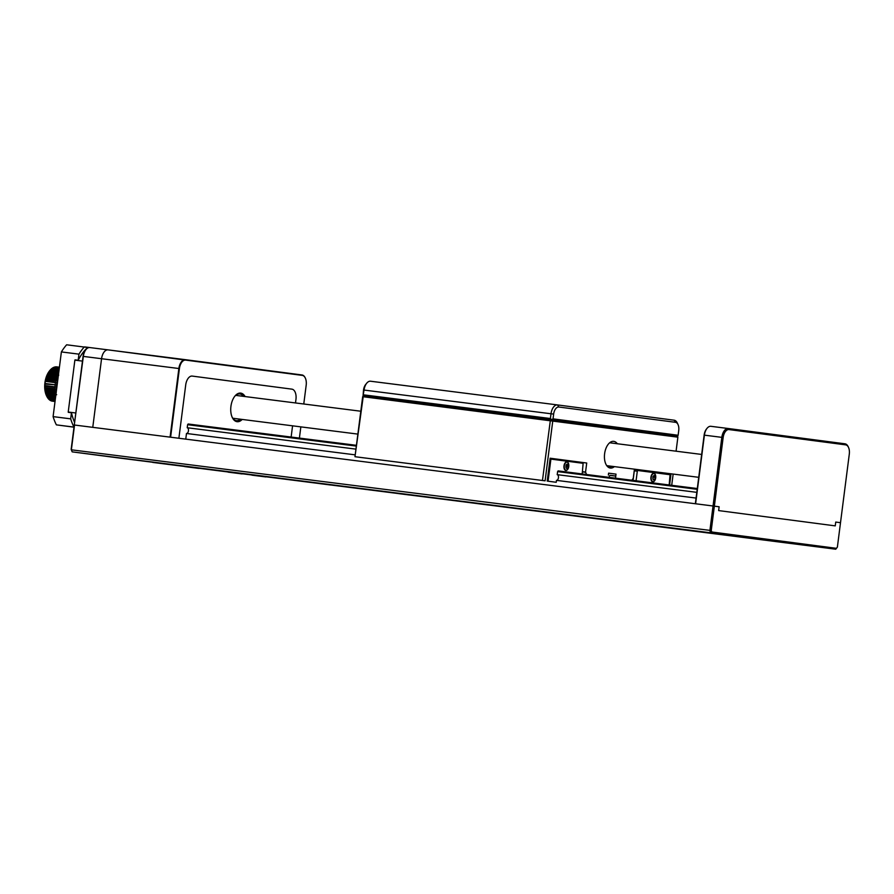 <?xml version="1.0" encoding="UTF-8"?>
<svg xmlns="http://www.w3.org/2000/svg" width="894" height="894" viewBox="0 0 894 894"><rect width="100%" height="100%" fill="white"/><g stroke="black" fill="none" stroke-linecap="round" stroke-linejoin="round"><path stroke-width="1.34" d="M673.528 528.253L662.007 526.778L673.528 528.253M89.4 454.107L103.358 455.884L89.4 454.107M710.473 532.846L724.431 534.623L710.473 532.846M594.309 518.207L582.787 516.743L594.309 518.207M515.089 508.161L503.568 506.697L515.089 508.161M435.87 498.126L424.348 496.651L435.87 498.126M356.65 488.079L345.129 486.615L356.65 488.079M277.431 478.033L265.92 476.569L277.431 478.033M136.369 460.019L150.326 461.796L136.369 460.019M112.599 457.002L126.568 458.79L112.599 457.002M184.801 466.612L198.77 468.389L184.801 466.612M251.918 475.161L265.876 476.938L251.918 475.161M228.149 472.144L242.106 473.932L228.149 472.144M330.434 484.984L318.923 483.509L330.434 484.984M409.653 495.03L398.132 493.555L409.653 495.03M488.873 505.065L477.351 503.601L488.873 505.065M726.531 535.193L715.01 533.729L726.531 535.193M647.312 525.158L635.79 523.683L647.312 525.158M568.092 515.112L556.571 513.648L568.092 515.112M805.874 545.351L819.843 547.128L805.874 545.351M758.28 538.579L761.777 539.015L758.28 538.579M711.814 531.986L710.685 532.813L72.179 451.861L71.151 449.391L72.179 451.861L116.701 457.694L755.206 538.646L710.685 532.813L709.87 530.768L713.043 505.982L74.537 425.03L71.364 449.816L711.233 530.544L711.814 531.986L836.46 548.324L837.387 547.072L840.505 522.688L835.734 522.062L835.253 525.873L718.642 510.586L719.134 506.775L714.362 506.149L711.233 530.544M71.151 449.391L74.28 424.996L170.083 437.144L178.867 368.518A9.61 5.342 -82.8 0 1 185.382 359.679L301.993 374.966A9.61 5.342 -82.8 0 1 305.223 377.86A9.61 5.342 -82.8 0 1 305.29 378.017M152.639 462.254L835.767 549.207L755.754 538.132L755.206 538.646M836.46 548.324L835.767 549.207M723.157 437.524L721.827 437.356A9.61 5.342 -82.8 0 1 728.342 428.517L710.92 426.315A9.61 5.342 97.2 0 0 710.909 426.304A9.61 5.342 97.2 0 0 707.053 428.304A9.61 5.342 97.2 0 0 704.405 435.143L695.61 503.769L719.134 506.775L718.642 510.586L835.253 525.873L835.734 522.062L840.505 522.688L849.3 454.063A8.649 4.816 97.2 0 0 848.529 447.469A8.649 4.816 97.2 0 0 845.623 444.854L729.023 429.578A8.649 4.816 97.2 0 0 723.157 437.524L714.362 506.149M152.751 462.421L791.246 543.362M755.609 538.266L791.793 542.859M712.015 524.499L710.685 524.331M614.413 466.623A13.455 7.487 -82.8 0 1 610.345 468.054A13.455 7.487 -82.8 0 1 604.612 453.75A13.455 7.487 -82.8 0 1 613.731 441.357A13.455 7.487 -82.8 0 1 613.753 441.357A13.455 7.487 -82.8 0 1 617.318 443.748M611.887 466.444C609.339 467.327 608.289 467.193 608.725 466.042L608.333 466.545M676.076 451.202L677.875 437.166L676.993 436.082L552.347 419.744L552.794 420.772L545.094 480.816L542.457 480.48L550.469 419.509L363.802 395.841L362.673 396.668L354.974 456.711L545.094 480.816M677.875 437.166L363.188 396.735L354.974 456.711M671.718 485.297L673.148 474.077M552.593 420.314L550.291 420.024L552.593 420.314M634.405 469.417L670.992 474.066L669.595 485.029M670.992 474.066L634.427 469.272L633.265 478.324L631.846 480.246M615.765 476.1L610.133 475.384M585.648 472.289L582.463 471.887M647.01 471.004L652.553 471.708L647.01 471.004M676.993 436.082L551.587 419.655L550.391 418.526L551.006 413.766A9.61 5.342 -82.8 0 1 557.51 404.926L370.574 381.224A9.61 5.342 97.2 0 0 370.552 381.224A9.61 5.342 97.2 0 0 366.696 383.224A9.61 5.342 97.2 0 0 364.048 390.063L363.053 395.751L364.171 395.897L362.673 396.668M355.499 456.778L542.457 480.48M550.134 458.376L586.721 463.014L550.145 458.22L547.217 481.095M560.08 459.617L565.623 460.309L560.08 459.617M582.486 471.686L585.559 472.066L586.531 474.502M586.721 463.014L585.559 472.066M608.602 473.149L608.356 475.06A1.922 1.073 97.2 0 1 609.652 473.295L616.022 474.122L609.652 473.295A1.922 1.073 97.2 0 0 609.652 473.295L608.602 473.161M609.138 477.362L609.172 477.105A1.922 1.073 -82.8 0 1 610.479 475.34L615.776 476.033L616.022 474.122L615.497 478.167M242.207 419.442A14.416 8.024 -82.8 0 1 232.216 417.342A14.416 8.024 -82.8 0 1 230.931 406.357A14.416 8.024 -82.8 0 1 234.91 396.098A14.416 8.024 -82.8 0 1 245.101 396.556M232.038 416.95A13.455 7.487 97.2 0 0 236.396 420.638A13.455 7.487 97.2 0 0 240.464 419.219M295.959 399.372L295.501 402.948L295.959 399.372A9.61 5.342 97.2 0 0 291.88 389.147L192.232 376.083A9.61 5.342 97.2 0 0 185.717 384.923L178.878 438.261L185.717 384.923A9.61 5.342 97.2 0 1 192.232 376.083L291.88 389.147A9.61 5.342 97.2 0 1 295.959 399.372M292.573 425.823L291.131 437.043L292.573 425.823M243.369 396.344A13.455 7.487 97.2 0 0 239.782 393.952A13.455 7.487 97.2 0 0 234.641 396.433M710.909 426.304L728.342 428.517A9.61 5.342 -82.8 0 1 728.353 428.517L844.964 443.804A9.61 5.342 -82.8 0 1 848.183 446.698L848.529 447.469M695.353 503.735L704.137 435.121A8.649 4.816 -82.8 0 1 706.528 428.964L707.053 428.304M713.859 510.049L712.54 509.871M712.552 509.815L713.87 509.982M713.043 505.982L721.827 437.356L704.137 435.121M89.858 347.565L108.051 349.878A9.61 5.342 -82.8 0 1 108.073 349.878A9.61 5.342 97.2 0 0 101.558 358.717A9.61 5.342 -82.8 0 1 108.062 349.878A9.61 5.342 97.2 0 0 108.062 349.878L89.847 347.565A9.61 5.342 97.2 0 0 89.847 347.565A9.61 5.342 97.2 0 0 85.98 349.565A9.61 5.342 97.2 0 0 83.332 356.404L74.28 424.996L83.075 356.371A8.649 4.816 -82.8 0 1 85.455 350.224L85.98 349.565M303.77 403.999L306.184 385.202A9.219 5.129 97.2 0 0 305.368 378.173A9.219 5.129 97.2 0 0 302.261 375.379L185.661 360.103A9.219 5.129 97.2 0 0 179.403 368.585L101.558 358.717L92.764 427.343L101.558 358.717L83.075 356.371M174.52 406.692A7.688 4.28 -82.8 0 1 173.95 406.882M299.401 438.094L300.842 426.874M179.403 368.585L170.609 437.211M185.382 359.679A9.61 5.342 -82.8 0 1 185.393 359.679L108.073 349.878L185.661 360.103M553.04 418.861L678.121 435.255L678.736 430.495A7.688 4.28 97.2 0 0 678.054 424.628A7.688 4.28 97.2 0 0 675.473 422.314L558.862 407.027A7.688 4.28 97.2 0 0 553.643 414.101L553.04 418.861L551.587 419.655L363.053 395.751L363.523 389.996A7.688 4.28 -82.8 0 1 365.646 384.532L366.696 383.224M677.741 436.183L678.121 435.255M370.552 381.224L557.51 404.926A9.61 5.342 -82.8 0 1 557.521 404.926L674.132 420.202A9.61 5.342 -82.8 0 1 677.361 423.108L678.054 424.628M363.433 394.824L550.391 418.526M50.69 400.199L51.338 400.937A17.299 9.622 97.2 0 0 51.897 401.093L55.026 401.495L51.818 400.523M51.338 400.937L55.037 401.406M55.305 367.356L56.143 366.831A17.299 9.622 97.2 0 1 56.724 366.864L59.417 367.211M56.143 366.831L59.417 367.244M54.121 367.546L54.914 366.965A17.299 9.622 97.2 0 1 55.506 366.864L59.406 367.356M54.914 366.965L59.384 367.523M52.936 368.004L53.685 367.367A17.299 9.622 97.2 0 1 54.277 367.143L59.35 367.78M53.685 367.367L59.306 368.071M51.774 368.708L52.478 368.026A17.299 9.622 97.2 0 1 53.048 367.68L59.261 368.462M52.478 368.026L59.205 368.876M50.645 369.658L51.293 368.943A17.299 9.622 97.2 0 1 51.852 368.473L59.138 369.401M51.293 368.943L59.071 369.926M58.613 373.48L48.567 372.206A16.718 9.298 -82.8 0 1 49.528 370.865A16.718 9.298 -82.8 0 1 49.572 370.82L50.165 370.094A17.299 9.622 97.2 0 1 50.701 369.513L58.993 370.563M50.165 370.094L58.915 371.2M49.528 370.865L58.814 371.949M49.572 370.82L49.606 370.786A17.299 9.622 97.2 0 0 49.114 371.468L58.725 372.686M58.401 375.134L47.65 373.77A16.718 9.298 -82.8 0 1 48.567 372.206L49.114 371.468M48.567 372.206L58.613 373.536M48.589 372.262A17.299 9.622 97.2 0 0 48.142 373.044L58.278 374.329A17.299 9.622 -82.8 0 1 58.579 373.804M58.278 374.329L58.747 375.178L57.808 375.212L47.673 373.927A17.299 9.622 97.2 0 0 47.27 374.787L57.406 376.072A17.299 9.622 -82.8 0 1 57.808 375.212M57.406 376.072L57.931 376.899L46.834 375.491A16.718 9.298 -82.8 0 1 47.65 373.77L48.142 373.044M46.834 375.491L46.868 375.748A17.299 9.622 97.2 0 0 46.522 376.676L56.657 377.961L57.238 378.765L46.142 377.357A16.718 9.298 -82.8 0 1 46.834 375.491L47.27 374.787M46.868 375.748L57.931 376.899M56.657 377.961A17.299 9.622 -82.8 0 1 57.004 377.044M46.142 377.357L46.175 377.704A17.299 9.622 97.2 0 0 45.896 378.676L56.031 379.961L56.668 380.721L45.572 379.324A16.718 9.298 -82.8 0 1 46.142 377.357L46.522 376.676M46.175 377.704L57.238 378.765A16.718 9.298 97.2 0 0 56.668 380.721L45.616 379.76A17.299 9.622 97.2 0 0 45.404 380.777L55.551 382.062A17.299 9.622 -82.8 0 1 55.763 381.045M56.031 379.961A17.299 9.622 -82.8 0 1 56.311 378.989M55.551 382.062L56.233 382.766L45.136 381.358A16.718 9.298 -82.8 0 1 45.572 379.324L45.896 378.676M44.7 387.583L44.879 388.32A17.299 9.622 97.2 0 0 44.957 389.315L55.942 391.002L44.856 389.594A16.718 9.298 -82.8 0 1 44.7 387.583L55.797 388.991L44.7 387.583A16.718 9.298 -82.8 0 1 44.7 385.526L55.786 386.934L44.7 385.526A16.718 9.298 -82.8 0 1 44.845 383.437L55.942 384.845L44.845 383.437A16.718 9.298 -82.8 0 1 45.136 381.358L45.404 380.777M45.136 381.358L56.233 382.766M45.214 381.883A17.299 9.622 97.2 0 0 45.069 382.911M55.204 384.197A17.299 9.622 -82.8 0 1 55.35 383.168M44.845 383.437L44.946 384.04L55.942 384.845M44.946 384.04A17.299 9.622 97.2 0 0 44.879 385.079M55.015 386.364A17.299 9.622 -82.8 0 1 55.082 385.325M44.7 385.526L44.834 386.197L54.97 387.482L55.786 386.934M44.834 386.197A17.299 9.622 97.2 0 0 44.834 387.214M54.981 388.499A17.299 9.622 -82.8 0 1 54.97 387.482M44.879 388.32L55.015 389.605L55.797 388.991M55.093 390.6A17.299 9.622 -82.8 0 1 55.015 389.605M56.132 392.902L45.158 391.505A16.718 9.298 -82.8 0 1 44.856 389.594L44.957 389.315M44.856 389.594L45.08 390.376L55.216 391.661L55.942 391.002M55.909 394.612L45.594 393.304A16.718 9.298 -82.8 0 1 45.158 391.505L55.361 392.611A17.299 9.622 -82.8 0 1 55.216 391.661M45.08 390.376A17.299 9.622 97.2 0 0 45.225 391.326M55.361 392.611L56.244 392.913L55.562 393.617L45.426 392.332A17.299 9.622 97.2 0 0 45.639 393.215L55.786 394.5A17.299 9.622 -82.8 0 1 55.562 393.617M45.158 391.505L45.426 392.332M55.786 394.5L56.68 394.712M46.499 395.707A16.718 9.298 -82.8 0 1 46.164 394.958A16.718 9.298 -82.8 0 1 45.594 393.304L45.639 393.215M45.594 393.304L45.918 394.153L55.808 395.405M55.607 396.97L46.544 395.818L46.164 394.958L55.707 396.176M45.918 394.153A17.299 9.622 97.2 0 0 46.197 394.969M46.544 395.818A17.299 9.622 97.2 0 0 46.89 396.545L55.517 397.64M46.868 396.433L47.304 397.294L55.439 398.322M47.304 397.294A17.299 9.622 97.2 0 0 47.706 397.931L55.361 398.903M47.684 397.718L48.175 398.568L55.294 399.462M48.175 398.568A17.299 9.622 97.2 0 0 48.634 399.093L55.227 399.931M48.6 398.78L49.148 399.607A17.299 9.622 97.2 0 0 49.651 400.009L55.126 400.713M49.148 399.607L55.171 400.367M49.606 399.618L50.209 400.4A17.299 9.622 97.2 0 0 50.746 400.691L55.059 401.238M50.209 400.4L55.093 401.015M57.864 379.324A15.377 8.549 97.2 0 0 56.59 389.337M84.226 347.028A51.886 28.865 97.2 0 0 78.963 354.147L61.384 351.923A51.886 28.865 -82.8 0 1 66.637 344.793L87.623 347.475A48.254 26.842 97.2 0 0 78.18 360.26L78.963 354.147M74.001 427.176L56.378 424.862A51.886 28.865 -82.8 0 1 53.092 416.615L61.384 351.923M53.092 416.615L70.682 418.85L71.464 412.737A48.254 26.842 97.2 0 0 74.615 422.426M70.682 418.85A51.886 28.865 97.2 0 0 73.967 427.086L56.378 424.862M71.464 412.737L68.29 412.335A48.254 26.842 97.2 0 1 68.223 412.033L75.822 412.994M82.471 361.098L74.873 360.137A48.254 26.842 -82.8 0 1 75.018 359.857L78.18 360.26M74.873 360.137L68.223 412.033M121.774 351.61L120.288 351.42A48.254 26.842 97.2 0 0 120.277 351.431M84.461 347.062A48.254 26.842 -82.8 0 1 84.639 346.906L120.288 351.42M185.762 439.133L186.488 433.467L355.22 454.856L186.488 433.467A2.883 1.609 -82.8 0 0 188.444 430.819A2.883 1.609 -82.8 0 0 187.215 427.745L355.946 449.134M582.195 473.954L583.123 463.315L550.905 459.091L548.067 481.207L556.236 482.279L556.47 480.369L696.08 498.07L556.47 480.369A2.883 1.609 97.2 0 0 558.437 477.72A2.883 1.609 97.2 0 0 557.208 474.658L696.806 492.348M187.215 427.745L187.606 424.695L356.337 446.084M697.197 489.309L557.599 471.607L557.208 474.658M697.298 488.537L558.124 470.892L557.599 471.607M356.438 445.324L188.131 423.991L187.606 424.695M357.946 457.102L366.115 458.141M568.763 466.478A4.325 2.403 -82.8 0 1 565.835 470.456A4.325 2.403 -82.8 0 1 563.991 465.852A4.325 2.403 -82.8 0 1 566.919 461.874A4.325 2.403 -82.8 0 1 568.763 466.478M550.894 459.114L550.056 459.002L550.905 459.091M568.159 467.618C568.696 464.142 568.025 463.237 566.148 464.914C565.611 468.378 566.282 469.283 568.159 467.618M564.863 463.93A4.034 2.246 -82.8 0 1 567.042 462.176A4.034 2.246 -82.8 0 1 568.718 464.433A4.034 2.246 -82.8 0 1 568.204 468.434A4.034 2.246 -82.8 0 1 566.025 470.188A4.034 2.246 -82.8 0 1 564.349 467.942A4.034 2.246 -82.8 0 1 564.863 463.93M567.31 464.344A4.034 2.246 -82.8 0 1 567.332 466.299M568.383 466.422L567.522 468.255L566.293 468.087L565.924 466.109L566.785 464.277L568.014 464.444L568.383 466.422L566.003 466.489M632.907 480.38L633.153 478.48M650.921 477.24A4.325 2.403 97.2 0 0 652.754 481.844A4.325 2.403 97.2 0 0 655.693 477.865A4.325 2.403 97.2 0 0 653.849 473.261A4.325 2.403 97.2 0 0 650.921 477.24M636.081 480.782L637.299 471.194L634.293 470.814L633.064 480.402M637.813 470.501L670.053 474.714L669.17 484.973M637.824 470.49L637.299 471.194M655.224 478.67C655.447 475.183 654.687 474.502 652.944 476.636C652.709 480.134 653.469 480.804 655.224 478.67M651.57 475.876A4.034 2.246 -82.8 0 1 653.972 473.574A4.034 2.246 -82.8 0 1 655.358 479.273A4.034 2.246 -82.8 0 1 652.955 481.575A4.034 2.246 -82.8 0 1 651.57 475.876M654.24 475.742A4.034 2.246 -82.8 0 1 654.296 477.34M655.336 477.463L654.631 479.463L653.38 479.653L652.821 477.854L653.525 475.854L654.777 475.653L655.336 477.463L653.112 477.184L652.855 477.932M653.268 479.296L654.631 479.463M844.964 443.804L845.623 444.854M728.353 428.517L729.023 429.578M363.523 389.996L553.643 414.101M557.521 404.926L558.862 407.027M674.132 420.202L675.473 422.314M712.674 518.71L713.781 510.038M698.739 477.318L606.769 465.662M357.868 434.104L232.82 418.247M701.667 454.443L609.663 442.776M360.807 411.229L235.714 395.371M567.042 462.176L566.025 462.053M566.025 470.188L565.019 470.065M653.972 473.574L652.955 473.44M652.955 481.575L651.938 481.453"/></g></svg>
